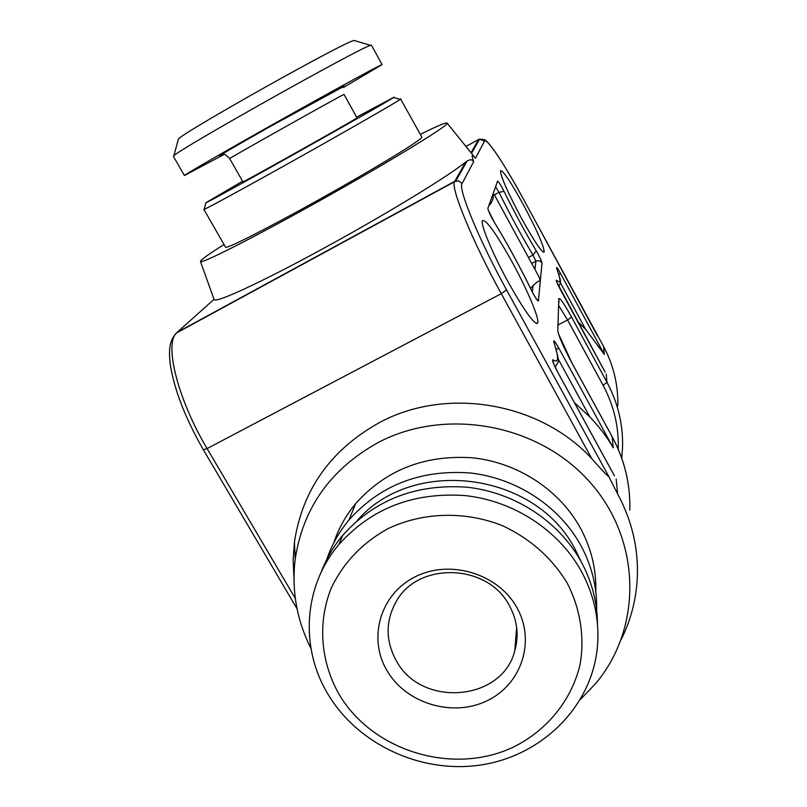 <?xml version="1.0" encoding="UTF-8"?>
<svg xmlns="http://www.w3.org/2000/svg" width="807" height="807" viewBox="0 0 807 807"><rect width="100%" height="100%" fill="white"/><g stroke="black" fill="none" stroke-linecap="round" stroke-linejoin="round"><path stroke-width="1.21" d="M536.403 298.913L538.4 300.91L540.317 280.775L538.763 276.428L494.257 194.588L493.047 193.862L497.606 181.111C498.534 181.414 500.673 184.823 504.012 191.34C514.503 212.554 525.236 232.355 536.211 250.745C539.59 256.646 541.527 260.742 542.011 263.032L540.317 280.775C539.086 280.554 536.665 282.127 533.054 285.507L530.542 288.321M617.789 405.971C618.313 385.08 613.572 365.238 603.555 346.435L524.53 201.104C505.485 165.738 486.359 136.766 484.472 141.245L475.484 158.243L474.788 157.415C471.742 153.865 471.369 155.277 473.679 161.652L462.078 183.582C457.801 188.374 479.065 240.002 506.584 289.935L608.579 476.08L617.607 493.945C631.629 519.95 638.216 547.237 637.379 575.825C636.541 598.209 631.195 619.342 621.34 639.245M523.693 205.281C537.058 230.489 543.908 246.054 544.221 251.976C541.991 252.863 534.315 241.454 521.171 217.749C507.542 192.016 500.633 176.35 500.461 170.731C502.953 170.206 510.7 181.726 523.693 205.281M508.178 282.047C524.762 311.512 534.607 325.15 537.714 322.971C539.681 318.947 527.173 289.4 512.203 262.144C495.861 232.86 485.915 219.05 482.374 220.704C480.336 224.296 492.673 253.882 508.178 282.047M538.4 300.91C537.563 301.193 535.233 297.622 531.42 290.187C519.496 265.927 507.159 243.341 494.398 222.419C490.363 215.489 488.185 210.798 487.862 208.357L493.047 193.862C493.803 197.463 492.643 201.195 489.587 205.079M475.484 158.243L473.719 156.084M420.336 134.365C437.333 125.912 446.271 122.16 447.128 123.108C451.274 124.298 377.686 168.925 301.425 210.839C243.432 242.836 200.903 263.96 200.479 261.529L214.016 299.296M473.679 161.652C472.317 159.413 470.128 159.211 467.112 161.057L465.74 161.985C448.178 176.39 383.567 215.792 321.448 249.524C260.268 282.894 215.045 303.583 214.117 299.558M608.579 476.08C608.912 477.562 603.333 471.772 591.834 458.709C539.631 402.068 446.473 386.472 379.744 422.404C330.87 449.59 302.433 489.506 294.414 542.153L293.153 560.119L293.98 578.125M310.988 648.576C296.714 620.069 291.458 590.199 295.231 558.948C303.079 507.593 330.89 468.685 378.665 442.246C446.311 406.869 539.258 424.24 590.21 482.495C641.595 540.448 642.574 627.967 595.546 683.69L580.404 699.457M612.725 472.72L557.607 372.007C553.37 363.876 551.827 359.801 552.977 359.781C558.747 363.725 559.08 357.995 553.965 342.582C553.098 339.091 554.631 340.806 558.595 347.726L613.209 447.794C607.399 437.545 599.611 427.256 589.826 416.916L574.413 402.653M224.043 244.521C207.974 254.629 200.116 260.298 200.479 261.529M603.555 346.435L604.322 354.384L585.6 329.276L577.751 321.62M604.08 370.211L560.229 289.35C556.921 283.015 555.69 279.979 556.537 280.231C560.926 284.185 561.016 280.362 556.8 268.751C556.053 266.169 557.264 267.702 560.441 273.361L604.322 354.384M509.338 605.553C517.337 620.25 519.153 635.361 514.765 650.906C502.055 701.646 420.851 707.81 396.227 660.6C385.453 640.718 385.433 621.067 396.156 601.639C417.895 561.279 487.731 563.417 509.338 605.553M516.762 607.409C498.02 573.595 450.074 559.11 415.403 576.702C380.44 593.791 367.518 637.853 386.936 670.496C405.86 703.401 452.243 717.574 486.752 700.91C521.524 684.729 536.019 640.98 516.762 607.409M567.119 582.936C551.716 557.728 530.138 538.632 502.388 525.66C465.155 510.821 422.767 512.052 387.844 528.726C362.101 543.03 343.187 562.923 331.102 588.414C317.514 622.57 320.54 661.326 338.819 693.889C372.198 751.146 452.757 775.87 513.313 747.141C547.136 730.416 571.911 699.962 580.162 664.04C584.782 636.753 580.304 608.488 567.119 582.936M581.02 570.67C558.262 529.896 513.393 500.743 465.054 495.579C413.396 492.008 371.361 508.309 338.94 544.493C303.573 586.064 299.72 647.396 327.803 693.889C357.703 744.447 421.062 773.913 480.568 765.016C540.065 756.26 589.261 709.414 596.877 651.632C600.358 623.529 595.072 596.534 581.02 570.67M321.035 572.546C326.068 559.059 333.271 546.692 342.642 535.424C374.569 499.765 415.938 483.686 466.749 487.186C514.301 492.25 558.434 520.939 580.818 561.087C591.773 581.05 597.321 602.042 597.493 624.063M581.262 561.884L575.189 549.396C535.656 471.782 412.68 456.187 357.229 520.565M596.645 609.91C597.16 587.143 591.763 565.445 580.485 544.796C558.726 505.707 515.844 477.815 469.624 472.922C420.245 469.553 380.016 485.249 348.937 520.011C337.861 533.387 329.912 548.235 325.11 564.577M595.778 591.571C596.413 569.177 591.198 547.832 580.122 527.536C559.039 489.577 517.479 462.532 472.68 457.811C424.815 454.583 385.786 469.866 355.615 503.669C345.789 515.532 338.486 528.635 333.705 543M178.125 139.904L178.327 139.147C181.726 133.054 346.153 40.743 354.102 40.471L370.615 45.343C363.16 45.888 177.126 150.324 173.868 155.781L173.414 156.387L184.42 175.533C183.35 175.412 224.144 151.807 276.307 122.482C328.439 93.178 375.901 67.173 381.318 64.863L382.104 64.6L371.492 45.232L370.736 45.303M354.969 40.663L354.212 40.441M184.42 175.533L224.185 154.409M343.348 87.529L382.104 64.6M229.682 158.596L242.917 181.847C239.265 184.682 350.359 122.442 356.422 118.246L357.007 117.812L344.054 94.409L343.389 94.701C336.711 97.829 225.415 160.361 229.682 158.596C226.646 155.529 224.8 154.127 224.154 154.359M242.554 181.212L205.967 202.708C207.591 203.082 387.854 101.975 393.655 97.435L400.232 99.372C395.521 102.751 351.257 128.232 300.618 156.629C249.978 185.025 207.349 208.277 204.181 209.326L204.272 209.013M356.654 117.176L394.068 97.153M203.858 209.386L225.577 247.194C225.879 249.424 267.672 228.29 319.511 199.359C371.321 170.459 417.29 142.597 421.355 137.916L421.819 137.069L400.645 99.079M400.333 98.989L400.867 98.837M517.025 638.216L515.774 638.519M612.029 436.537L571.84 362.827M613.209 447.794L612.16 436.769C624.628 460 630.509 484.442 629.803 510.095M516.187 645.005L515.229 645.227M533.054 285.507L532.297 291.882M571.941 363.009C563.246 346.637 558.535 335.783 557.798 330.456L558.797 298.812C559.685 297.208 563.942 303.291 571.568 317.05L606.975 382.276L603.111 385.343C613.915 405.538 618.949 426.832 618.233 449.227M617.607 493.945L616.185 479.045M606.198 374.105L606.975 382.276C617.96 402.844 623.155 424.522 622.56 447.33L621.743 458.245M487.862 208.357L488.487 210.819M495.922 187.244L498.998 192.348C510.054 214.763 521.403 235.674 533.013 255.073L535.919 261.226L534.95 269.407M504.012 191.34L498.998 192.348L494.388 194.83M536.211 250.745L533.013 255.073L528.464 257.483M542.011 263.032C540.488 260.792 538.451 260.187 535.919 261.226L531.702 263.445M465.942 146.44L478.601 139.51L471.026 152.755M484.472 141.245L479.56 139.127L478.601 139.51M465.74 161.985L454.472 181.767C450.568 188.092 472.71 241.908 501.278 293.667L591.834 458.709M462.078 183.582L458.931 180.98L454.654 181.383L177.187 332.302L214.026 299.336M506.584 289.935L501.278 293.667L207.096 448.571C177.853 399.677 163.962 343.863 176.551 332.938L175.331 334.108M295.322 598.481L207.096 448.571L203.435 449.882C185.237 418.127 174.171 389.559 170.227 364.169C168.169 345.769 170.761 339.333 176.551 332.938L454.472 181.767L455.854 180.899L467.112 161.057M552.977 359.781L553.42 363.089M553.965 342.582L554.359 343.459C559.967 364.593 559.201 359.529 555.196 367.225M558.595 347.726L556.326 349.845M558.091 358.843L589.826 416.916M556.537 280.231L556.941 282.521M556.8 268.751L557.062 269.326C561.551 283.217 561.026 281.33 558.747 286.465M560.441 273.361L558.898 274.743M560.34 282.662L585.6 329.276M221.511 154.994C213.139 159.201 235.473 146.107 270.547 126.326L344.357 86.107M571.568 317.05L567.603 319.986L603.111 385.343M558.363 324.787L567.603 319.986L558.938 305.944M557.798 330.456L558.343 333.352M558.797 298.812L559.039 302.474M494.398 222.419L494.076 221.885M626.868 476.624C623.942 462.683 619.03 449.358 612.12 436.637L571.921 362.908L558.404 333.553M597.412 335.773L524.53 201.064C515.209 183.976 506.655 169.399 498.877 157.345C488.901 142.345 486.086 140.731 484.603 139.641L479.56 139.127L471.5 153.33M447.128 123.108L474.788 157.415M614.48 475.858L557.576 371.876L553.148 362.545M605.149 372.148L556.679 281.976M514.765 650.906L516.672 627.422M342.642 535.424L338.94 544.493M355.615 503.669L348.937 520.011M295.231 558.948L294.414 542.153M297.087 608.861L203.435 449.882M178.327 139.147L173.868 155.781M205.967 202.708L204.181 209.326M536.554 299.246L537.089 299.75C537.926 301.334 532.731 293.375 531.52 290.308C519.526 265.917 507.109 243.189 494.277 222.137L488.507 210.667M544.221 251.976L543.666 252.268M536.594 323.557L537.714 322.971"/></g></svg>
